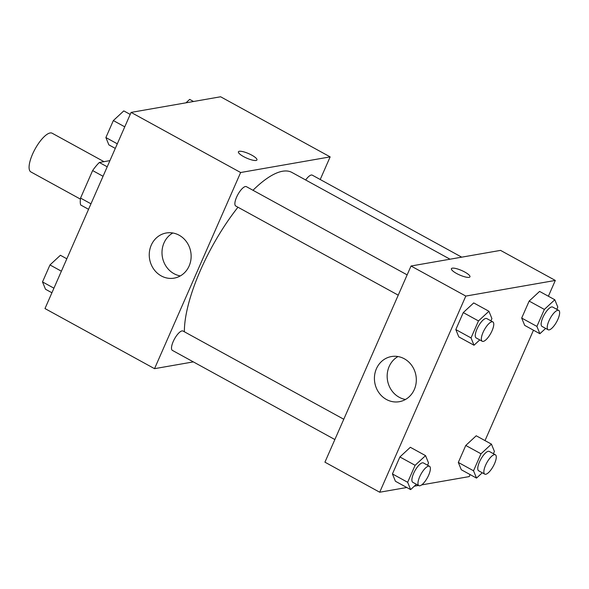 <?xml version="1.0" encoding="UTF-8"?>
<svg xmlns="http://www.w3.org/2000/svg" width="589" height="589" viewBox="0 0 589 589"><rect width="100%" height="100%" fill="white"/><g stroke="black" fill="none" stroke-linecap="round" stroke-linejoin="round"><path stroke-width="0.88" d="M103.981 161.666L52.134 133.217A22.08 7.34 118.8 0 0 35.075 149.046A22.08 7.34 118.8 0 0 30.893 171.936L80.406 199.104M90.971 203.809L80.546 198.088L92.628 170.56A28.5 9.476 118.8 0 1 99.335 162.476L109.929 160.628M80.546 198.088A28.5 9.476 118.8 0 0 80.678 204.979L88.556 209.301M103.053 176.288L92.628 170.56M107.213 166.805L99.335 162.476M193.354 361.889L154.532 368.67L44.985 308.562L131.097 112.403L220.61 96.773L330.149 156.88L320.217 179.512M243.581 156.593A10.123 2.452 -156.3 0 1 238.412 151.807A10.123 2.452 -156.3 0 1 248.668 153.626A10.123 2.452 -156.3 0 1 256.951 159.943A10.123 2.452 -156.3 0 1 243.581 156.593M154.532 368.67L240.636 172.518L131.097 112.403M240.636 172.518L330.149 156.88M256.951 159.943A10.123 2.452 23.7 0 0 248.668 153.633A10.123 2.452 23.7 0 0 238.412 151.807M151.248 245.171A22.919 20.887 80.1 0 1 166.253 232.994A22.919 20.887 80.1 0 1 190.77 251.974A22.919 20.887 80.1 0 1 174.138 278.141A22.919 20.887 80.1 0 1 153.641 269.004A22.919 20.887 80.1 0 1 151.248 245.171M172.82 232.986A22.919 20.887 -99.9 0 0 163.992 242.94A22.919 20.887 -99.9 0 0 180.322 275.917M343.77 419.243L183.024 331.04A11.044 3.674 118.8 0 0 182.016 330.908A11.044 3.674 118.8 0 0 173.829 340.221A11.044 3.674 118.8 0 0 172.4 350.396L334.861 439.541M461.724 257.165L312.28 175.154A11.044 3.674 118.8 0 0 305.669 179.991M407.146 274.872L246.393 186.661A11.044 3.674 118.8 0 0 237.868 194.576A11.044 3.674 118.8 0 0 235.777 206.025L398.238 295.17M450.033 259.204L291.908 172.437A103.046 34.265 118.8 0 0 252.983 190.276M237.963 207.225A103.046 34.265 118.8 0 0 184.379 331.776M406.785 487.501L379.699 492.227L324.929 462.174L411.034 266.014L500.547 250.384L555.317 280.438L548.381 296.23M421.687 484.894L469.212 476.597L470.096 474.579M485.012 440.601L533.472 330.208M410.334 447.287L399.894 456.954L392.436 473.939L395.425 481.257L392.436 473.939L399.894 456.954L410.334 447.287L425.552 455.636L428.534 462.954L427.548 465.214M473.711 302.915L463.271 312.582L455.812 329.568L458.794 336.886L455.812 329.568L463.271 312.582L473.711 302.915L488.929 311.264L491.911 318.583L490.917 320.843M539.59 291.408L529.15 301.075L521.692 318.06L524.681 325.378L521.692 318.06L529.15 301.075L539.59 291.408L554.809 299.757L557.79 307.075L556.804 309.335M418.521 485.446L414.347 486.175M379.699 492.227L465.803 296.076L555.317 280.438M458.316 462.431L461.305 469.75L458.316 462.431L465.774 445.446L458.316 462.431L473.534 470.78L480.992 453.795L491.432 444.128L494.414 451.446L493.427 453.707M476.221 435.779L465.774 445.446L476.221 435.779L491.432 444.128M386.428 399.482A22.919 20.887 80.1 0 1 374.582 375.546A22.919 20.887 80.1 0 1 391.42 356.551A22.919 20.887 80.1 0 1 415.944 375.532A22.919 20.887 80.1 0 1 399.313 401.698A22.919 20.887 80.1 0 1 386.428 399.482M465.803 296.076L411.034 266.014M469.948 276.823A10.123 2.452 23.7 0 0 463.256 271.249A10.123 2.452 23.7 0 0 452.308 268.172A10.123 2.452 -156.3 0 1 463.263 271.249A10.123 2.452 -156.3 0 1 469.948 276.823A10.123 2.452 -156.3 0 1 459.692 275.004A10.123 2.452 -156.3 0 1 451.41 268.687A10.123 2.452 -156.3 0 1 452.315 268.164A10.123 2.452 23.7 0 0 451.41 268.687M397.987 356.544A22.919 20.887 -99.9 0 0 387.172 376.901A22.919 20.887 -99.9 0 0 399.173 397.258A22.919 20.887 -99.9 0 0 405.49 399.475M416.394 484.283L410.636 489.606L407.654 482.288L415.112 465.303L425.552 455.636M429.491 466.282L423.403 462.939A11.044 3.674 118.8 0 0 414.877 470.854A11.044 3.674 118.8 0 0 412.786 482.303L418.867 485.638A11.044 3.674 118.8 0 0 419.876 485.77A11.044 3.674 118.8 0 0 428.056 476.457A11.044 3.674 118.8 0 0 429.491 466.282A11.044 3.674 118.8 0 0 420.958 474.197A11.044 3.674 118.8 0 0 418.867 485.638M410.636 489.606L395.425 481.257M407.654 482.288L392.436 473.939M415.112 465.303L399.894 456.954M479.77 339.912L474.012 345.235L471.023 337.917L478.482 320.931L488.929 311.264M492.868 321.911L486.779 318.568A11.044 3.674 118.8 0 0 478.253 326.483A11.044 3.674 118.8 0 0 476.155 337.931L482.244 341.267A11.044 3.674 118.8 0 0 483.252 341.399A11.044 3.674 118.8 0 0 491.432 332.086A11.044 3.674 118.8 0 0 492.868 321.911A11.044 3.674 118.8 0 0 484.335 329.825A11.044 3.674 118.8 0 0 482.244 341.267M474.012 345.235L458.794 336.886M471.023 337.917L455.812 329.568M478.482 320.931L463.271 312.582M482.273 472.776L476.516 478.099L473.534 470.78M495.371 454.774L489.29 451.432A11.044 3.674 118.8 0 0 480.757 459.346A11.044 3.674 118.8 0 0 478.666 470.795L484.747 474.13A11.044 3.674 118.8 0 0 485.756 474.263A11.044 3.674 118.8 0 0 493.943 464.949A11.044 3.674 118.8 0 0 495.371 454.774A11.044 3.674 118.8 0 0 486.845 462.689A11.044 3.674 118.8 0 0 484.747 474.13M476.516 478.099L461.305 469.75M480.992 453.795L465.774 445.446M545.65 328.404L539.892 333.727L536.91 326.409L544.361 309.424L554.809 299.757M558.747 310.403L552.659 307.06A11.044 3.674 118.8 0 0 544.133 314.975A11.044 3.674 118.8 0 0 542.042 326.424L548.123 329.759A11.044 3.674 118.8 0 0 549.132 329.892A11.044 3.674 118.8 0 0 557.312 320.578A11.044 3.674 118.8 0 0 558.747 310.403A11.044 3.674 118.8 0 0 550.214 318.318A11.044 3.674 118.8 0 0 548.123 329.759M539.892 333.727L524.681 325.378M536.91 326.409L521.692 318.06M544.361 309.424L529.15 301.075M51.92 292.77L45.5 289.243L42.511 281.925L49.969 264.94L60.409 255.273L66.837 258.792M53.93 288.19L42.511 281.925M61.389 271.205L49.969 264.94M115.297 148.399L108.869 144.872L105.887 137.554L113.346 120.568L123.786 110.901L130.206 114.421M117.307 143.819L105.887 137.554M124.765 126.834L113.346 120.568M185.962 102.825L189.665 99.394L193.516 101.499"/></g></svg>
